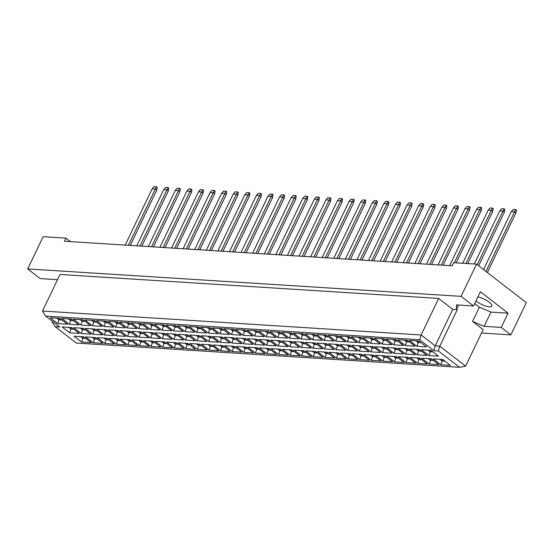 <?xml version="1.0" encoding="UTF-8"?>
<svg xmlns="http://www.w3.org/2000/svg" width="554" height="554" viewBox="0 0 554 554"><rect width="100%" height="100%" fill="white"/><g stroke="black" fill="none" stroke-linecap="round" stroke-linejoin="round"><path stroke-width="0.83" d="M475.948 300.954A10.062 2.964 -154.4 0 0 489.383 306.826A10.062 2.964 -154.4 0 0 491.883 306.085A10.062 2.964 -154.4 0 0 487.776 301.134A10.062 2.964 -154.4 0 0 477.901 296.882M481.495 333.023L510.864 334.886L526.3 302.671L476.53 264.14L453.719 262.7L452.23 265.795L64.458 241.253L65.947 238.158L43.136 236.71L27.7 268.925L40.144 278.558L57.477 279.735M474.695 303.564L479.39 307.193L490.962 312.103L508.066 313.183L501.238 327.428L510.864 334.886M476.53 264.14L461.094 296.355L27.7 268.925M508.066 313.183L480.366 291.736L473.538 305.988L461.094 296.355M473.538 305.988L456.427 304.901L456.593 309.084L457.299 309.631L439.793 346.181L465.616 366.173L483.13 329.623L472.562 321.445L484.134 326.348L501.238 327.428M70.434 241.627L65.947 238.158M457.299 309.631L452.736 309.34L438.65 298.44L60.005 274.472L42.492 311.023L421.144 334.983L435.229 345.89L439.793 346.181L438.373 350.952L433.81 350.661L419.724 339.754L45.636 316.078L59.721 326.985L55.165 326.694L76.293 343.051L459.501 367.309L438.373 350.952M438.65 298.44L421.144 334.983L419.724 339.754M479.39 307.193L472.562 321.445M458.539 305.032L456.593 309.084M52.235 321.188L52.014 321.639L52.886 321.694M452.736 309.34L435.229 345.89L433.81 350.661M490.962 312.103L484.134 326.348M56.764 318.135L58.856 319.755L61.875 319.942M59.548 318.315L57.72 323.571L50.165 317.719L59.79 318.328L67.346 324.18L57.72 323.571M450.416 365.377L440.79 364.767L433.228 358.916L442.854 359.525L450.416 365.377M438.491 356.146L428.865 355.536L421.303 349.685L430.929 350.294L438.491 356.146M426.559 346.915L416.933 346.305L409.378 340.454L419.004 341.063L426.559 346.915M438.83 364.643L429.205 364.033L421.642 358.182L431.268 358.791L438.83 364.643M426.899 355.412L417.273 354.802L409.718 348.951L419.343 349.56L426.899 355.412M414.974 346.181L405.348 345.571L397.786 339.72L407.412 340.329L414.974 346.181M427.238 363.916L417.612 363.306L410.057 357.448L419.683 358.057L427.238 363.916M415.313 354.678L405.687 354.068L398.125 348.217L407.751 348.826L415.313 354.678M403.388 345.447L393.762 344.837L386.2 338.986L395.826 339.595L403.388 345.447M415.652 363.182L406.027 362.572L398.464 356.721L408.09 357.33L415.652 363.182M403.728 353.944L394.102 353.334L386.54 347.483L396.165 348.092L403.728 353.944M391.803 344.713L382.17 344.103L374.615 338.252L384.241 338.861L391.803 344.713M404.067 362.448L394.441 361.838L386.879 355.987L396.505 356.596L404.067 362.448M392.135 353.21L382.509 352.607L374.954 346.749L384.58 347.358L392.135 353.21M380.21 343.979L370.584 343.369L363.029 337.518L372.655 338.127L380.21 343.979M392.474 361.714L382.849 361.104L375.293 355.252L384.919 355.862L392.474 361.714M380.55 352.483L370.924 351.873L363.362 346.021L372.994 346.624L380.55 352.483M368.625 343.245L358.999 342.635L351.437 336.784L361.063 337.393L368.625 343.245M380.889 360.979L371.263 360.37L363.701 354.518L373.327 355.128L380.889 360.979M368.964 351.748L359.338 351.139L351.776 345.287L361.402 345.897L368.964 351.748M357.039 342.511L347.413 341.901L339.851 336.049L349.477 336.659L357.039 342.511M369.303 360.245L359.678 359.636L352.115 353.784L361.741 354.394L369.303 360.245M357.378 351.014L347.753 350.405L340.191 344.553L349.816 345.163L357.378 351.014M345.447 341.783L335.821 341.174L328.266 335.315L337.892 335.925L345.447 341.783M357.718 359.511L348.092 358.902L340.53 353.05L350.156 353.66L357.718 359.511M345.786 350.28L336.16 349.671L328.605 343.819L338.231 344.429L345.786 350.28M333.861 341.049L324.235 340.44L316.673 334.588L326.299 335.198L333.861 341.049M346.125 358.777L336.5 358.168L328.944 352.316L338.57 352.926L346.125 358.777M334.201 349.546L324.575 348.937L317.013 343.085L326.638 343.695L334.201 349.546M322.276 340.315L312.65 339.706L305.088 333.854L314.714 334.464L322.276 340.315M334.54 358.043L324.914 357.434L317.352 351.582L326.978 352.192L334.54 358.043M322.615 348.812L312.989 348.203L305.427 342.351L315.053 342.961L322.615 348.812M310.683 339.581L301.057 338.972L293.502 333.12L303.128 333.73L310.683 339.581M322.954 357.309L313.329 356.7L305.766 350.848L315.392 351.458L322.954 357.309M311.023 348.078L301.397 347.469L293.842 341.617L303.467 342.227L311.023 348.078M299.098 338.847L289.472 338.238L281.91 332.386L291.536 332.996L299.098 338.847M311.362 356.575L301.736 355.973L294.181 350.114L303.807 350.724L311.362 356.575M299.437 347.344L289.811 346.735L282.249 340.883L291.875 341.493L299.437 347.344M287.512 338.113L277.886 337.504L270.324 331.652L279.95 332.262L287.512 338.113M299.776 355.848L290.151 355.239L282.588 349.387L292.214 349.989L299.776 355.848M287.851 346.61L278.226 346.001L270.664 340.149L280.289 340.758L287.851 346.61M275.927 337.379L266.301 336.77L258.739 330.918L268.365 331.527L275.927 337.379M288.191 355.114L278.565 354.505L271.003 348.653L280.629 349.262L288.191 355.114M276.266 345.876L266.64 345.267L259.078 339.415L268.704 340.024L276.266 345.876M264.334 336.645L254.708 336.036L247.153 330.184L256.779 330.793L264.334 336.645M276.598 354.38L266.973 353.771L259.417 347.919L269.043 348.528L276.598 354.38M264.673 345.149L255.048 344.54L247.493 338.681L257.118 339.29L264.673 345.149M252.749 335.911L243.123 335.302L235.561 329.45L245.187 330.059L252.749 335.911M265.013 353.646L255.387 353.036L247.832 347.185L257.458 347.794L265.013 353.646M253.088 344.415L243.462 343.805L235.9 337.954L245.526 338.563L253.088 344.415M241.163 335.177L231.537 334.568L223.975 328.716L233.601 329.325L241.163 335.177M253.427 352.912L243.802 352.302L236.239 346.451L245.865 347.06L253.427 352.912M241.502 343.681L231.877 343.071L224.315 337.22L233.94 337.829L241.502 343.681M229.571 334.443L219.945 333.833L212.39 327.982L222.016 328.591L229.571 334.443M241.842 352.178L232.216 351.568L224.654 345.717L234.28 346.326L241.842 352.178M229.91 342.947L220.284 342.337L212.729 336.486L222.355 337.095L229.91 342.947M217.985 333.716L208.359 333.106L200.797 327.255L210.423 327.857L217.985 333.716M230.249 351.444L220.624 350.834L213.068 344.983L222.694 345.592L230.249 351.444M218.324 342.213L208.699 341.603L201.137 335.752L210.762 336.361L218.324 342.213M206.4 332.982L196.774 332.372L189.212 326.521L198.838 327.13L206.4 332.982M218.664 350.71L209.038 350.1L201.476 344.249L211.102 344.858L218.664 350.71M206.739 341.479L197.113 340.869L189.551 335.018L199.177 335.627L206.739 341.479M194.807 332.248L185.181 331.638L177.626 325.787L187.252 326.396L194.807 332.248M207.078 349.976L197.453 349.366L189.89 343.515L199.516 344.124L207.078 349.976M195.147 340.745L185.521 340.135L177.966 334.284L187.591 334.893L195.147 340.745M183.222 331.514L173.596 330.904L166.034 325.053L175.666 325.662L183.222 331.514M195.486 349.242L185.86 348.632L178.305 342.781L187.931 343.39L195.486 349.242M183.561 340.011L173.935 339.401L166.373 333.55L175.999 334.159L183.561 340.011M171.636 330.78L162.01 330.17L154.448 324.319L164.074 324.928L171.636 330.78M183.9 348.514L174.275 347.905L166.712 342.047L176.338 342.656L183.9 348.514M171.975 339.277L162.35 338.667L154.788 332.816L164.413 333.425L171.975 339.277M160.051 330.046L150.425 329.436L142.863 323.584L152.488 324.194L160.051 330.046M172.315 347.78L162.689 347.171L155.127 341.319L164.753 341.929L172.315 347.78M160.39 338.542L150.764 337.933L143.202 332.081L152.828 332.691L160.39 338.542M148.458 329.311L138.832 328.702L131.277 322.85L140.903 323.46L148.458 329.311M160.729 347.046L151.103 346.437L143.541 340.585L153.167 341.195L160.729 347.046M148.797 337.808L139.172 337.206L131.617 331.347L141.242 331.957L148.797 337.808M136.873 328.577L127.247 327.968L119.685 322.116L129.311 322.726L136.873 328.577M149.137 346.312L139.511 345.703L131.956 339.851L141.582 340.461L149.137 346.312M137.212 337.081L127.586 336.472L120.024 330.62L129.65 331.223L137.212 337.081M125.287 327.843L115.661 327.234L108.099 321.382L117.725 321.992L125.287 327.843M137.551 345.578L127.926 344.969L120.363 339.117L129.989 339.727L137.551 345.578M125.626 336.347L116.001 335.738L108.439 329.886L118.064 330.496L125.626 336.347M113.695 327.109L104.069 326.5L96.514 320.648L106.139 321.258L113.695 327.109M125.966 344.844L116.34 344.235L108.778 338.383L118.404 338.993L125.966 344.844M114.034 335.613L104.408 335.004L96.853 329.152L106.479 329.762L114.034 335.613M102.109 326.382L92.483 325.773L84.921 319.914L94.547 320.524L102.109 326.382M114.373 344.11L104.748 343.501L97.192 337.649L106.818 338.259L114.373 344.11M102.448 334.879L92.823 334.27L85.261 328.418L94.886 329.028L102.448 334.879M90.524 325.648L80.898 325.039L73.336 319.187L82.962 319.797L90.524 325.648M102.788 343.376L93.162 342.767L85.6 336.915L95.226 337.524L102.788 343.376M90.863 334.145L81.237 333.536L73.675 327.684L83.301 328.293L90.863 334.145M78.938 324.914L69.305 324.305L61.75 318.453L71.376 319.062L78.938 324.914M91.202 342.642L81.576 342.033L74.014 336.181L83.64 336.79L91.202 342.642M79.27 333.411L69.645 332.802L62.09 326.95L71.715 327.559L79.27 333.411M68.689 327.366L70.78 328.986L73.807 329.18M71.473 327.546L69.645 332.802M80.621 336.603L82.705 338.217L85.731 338.411M83.398 336.777L81.576 342.033M68.35 318.869L70.441 320.489L73.467 320.676M71.134 319.042L69.305 324.305M80.282 328.1L82.366 329.72L85.392 329.914M83.058 328.28L81.237 333.536M92.206 337.331L94.298 338.951L97.317 339.145M94.99 337.511L93.162 342.767M79.942 319.603L82.034 321.223L85.053 321.41M82.719 319.776L80.898 325.039M91.867 328.834L93.958 330.454L96.978 330.641M94.651 329.014L92.823 334.27M103.792 338.065L105.883 339.685L108.903 339.879M106.576 338.245L104.748 343.501M91.528 320.337L93.619 321.95L96.638 322.144M94.312 320.51L92.483 325.773M103.453 329.568L105.544 331.188L108.57 331.375M106.236 329.741L104.408 335.004M115.384 338.799L117.469 340.419L120.495 340.613M118.161 338.979L116.34 344.235M103.113 321.071L105.205 322.684L108.231 322.878M105.897 321.244L104.069 326.5M115.045 330.302L117.129 331.922L120.156 332.109M117.822 330.475L116.001 335.738M126.97 339.533L129.061 341.153L132.081 341.34M129.747 339.713L127.926 344.969M114.706 321.805L116.79 323.418L119.816 323.612M117.483 321.978L115.661 327.234M126.631 331.036L128.722 332.656L131.741 332.843M129.407 331.209L127.586 336.472M138.555 340.267L140.647 341.887L143.666 342.074M141.339 340.447L139.511 345.703M126.291 322.539L128.383 324.152L131.402 324.346M129.068 322.712L127.247 327.968M138.216 331.77L140.307 333.383L143.327 333.577M141 331.943L139.172 337.206M150.141 341.001L152.232 342.621L155.258 342.808M152.925 341.174L151.103 346.437M137.877 323.266L139.968 324.886L142.987 325.08M140.661 323.446L138.832 328.702M149.802 332.504L151.893 334.117L154.919 334.311M152.585 332.677L150.764 337.933M161.733 341.735L163.825 343.355L166.844 343.542M164.51 341.908L162.689 347.171M149.462 324L151.554 325.62L154.58 325.814M152.246 324.18L150.425 329.436M161.394 333.238L163.485 334.851L166.505 335.045M164.171 333.411L162.35 338.667M173.319 342.469L175.41 344.082L178.43 344.276M176.103 342.642L174.275 347.905M161.055 324.734L163.146 326.354L166.165 326.548M163.832 324.914L162.01 330.17M172.98 333.965L175.071 335.586L178.09 335.779M175.763 334.145L173.935 339.401M184.904 343.203L186.996 344.817L190.022 345.01M187.688 343.376L185.86 348.632M172.64 325.468L174.732 327.089L177.751 327.276M175.424 325.648L173.596 330.904M184.565 334.699L186.656 336.32L189.683 336.513M187.349 334.879L185.521 340.135M196.497 343.937L198.581 345.551L201.608 345.744M199.274 344.11L197.453 349.366M184.226 326.202L186.317 327.823L189.343 328.01M187.01 326.375L185.181 331.638M196.158 335.433L198.242 337.054L201.268 337.248M198.934 335.613L197.113 340.869M208.082 344.671L210.174 346.285L213.193 346.479M210.859 344.844L209.038 350.1M195.818 326.936L197.903 328.557L200.929 328.744M198.595 327.109L196.774 332.372M207.743 336.167L209.834 337.788L212.854 337.975M210.527 336.347L208.699 341.603M219.668 345.398L221.759 347.019L224.779 347.213M222.452 345.578L220.624 350.834M207.404 327.67L209.495 329.284L212.514 329.478M210.188 327.843L208.359 333.106M219.329 336.901L221.42 338.522L224.439 338.709M222.112 337.081L220.284 342.337M231.253 346.132L233.345 347.753L236.371 347.947M234.037 346.312L232.216 351.568M218.989 328.404L221.081 330.018L224.107 330.212M221.773 328.577L219.945 333.833M230.921 337.635L233.005 339.256L236.032 339.443M233.698 337.808L231.877 343.071M242.846 346.866L244.937 348.487L247.957 348.681M245.623 347.046L243.802 352.302M230.582 329.138L232.666 330.752L235.692 330.946M233.359 329.311L231.537 334.568M242.507 338.369L244.598 339.99L247.617 340.177M245.284 338.542L243.462 343.805M254.431 347.6L256.523 349.221L259.542 349.408M257.215 347.78L255.387 353.036M242.167 329.872L244.259 331.486L247.278 331.68M244.944 330.046L243.123 335.302M254.092 339.103L256.183 340.717L259.203 340.911M256.876 339.277L255.048 344.54M266.017 348.334L268.108 349.955L271.135 350.142M268.801 348.508L266.973 353.771M253.753 330.599L255.844 332.22L258.863 332.414M256.537 330.78L254.708 336.036M265.678 339.837L267.769 341.451L270.795 341.645M268.461 340.011L266.64 345.267M277.609 349.068L279.694 350.689L282.72 350.876M280.386 349.242L278.565 354.505M265.338 331.334L267.43 332.954L270.456 333.148M268.122 331.514L266.301 336.77M277.27 340.572L279.361 342.185L282.381 342.379M280.047 340.745L278.226 346.001M289.195 349.803L291.286 351.423L294.306 351.61M291.979 349.976L290.151 355.239M276.931 332.068L279.022 333.688L282.041 333.882M279.708 332.248L277.886 337.504M288.856 341.306L290.947 342.919L293.966 343.113M291.639 341.479L289.811 346.735M300.78 350.537L302.872 352.15L305.898 352.344M303.564 350.71L301.736 355.973M288.516 332.802L290.608 334.422L293.627 334.609M291.3 332.982L289.472 338.238M300.441 342.033L302.532 343.653L305.559 343.847M303.225 342.213L301.397 347.469M312.373 351.271L314.457 352.884L317.484 353.078M315.15 351.444L313.329 356.7M300.102 333.536L302.193 335.156L305.219 335.343M302.886 333.716L301.057 338.972M312.034 342.767L314.118 344.387L317.144 344.581M314.81 342.947L312.989 348.203M323.958 352.005L326.05 353.618L329.069 353.812M326.735 352.178L324.914 357.434M311.694 334.27L313.779 335.89L316.805 336.077M314.471 334.443L312.65 339.706M323.619 343.501L325.71 345.121L328.73 345.315M326.396 343.681L324.575 348.937M335.544 352.732L337.635 354.352L340.655 354.546M338.328 352.912L336.5 358.168M323.28 335.004L325.371 336.624L328.39 336.811M326.057 335.177L324.235 340.44M335.205 344.235L337.296 345.855L340.315 346.042M337.988 344.415L336.16 349.671M347.129 353.466L349.221 355.086L352.247 355.28M349.913 353.646L348.092 358.902M334.865 335.738L336.957 337.351L339.976 337.545M337.649 335.911L335.821 341.174M346.79 344.969L348.882 346.589L351.908 346.776M349.574 345.142L347.753 350.405M358.722 354.2L360.813 355.82L363.833 356.014M361.499 354.38L359.678 359.636M346.458 336.472L348.542 338.085L351.568 338.279M349.235 336.645L347.413 341.901M358.383 345.703L360.474 347.323L363.493 347.51M361.16 345.876L359.338 351.139M370.307 354.934L372.399 356.554L375.418 356.741M373.091 355.114L371.263 360.37M358.043 337.206L360.135 338.819L363.154 339.013M360.82 337.379L358.999 342.635M369.968 346.437L372.059 348.057L375.079 348.244M372.752 346.61L370.924 351.873M381.893 355.668L383.984 357.288L387.011 357.475M384.677 355.848L382.849 361.104M369.629 337.94L371.72 339.554L374.739 339.747M372.413 338.113L370.584 343.369M381.554 347.171L383.645 348.785L386.671 348.978M384.337 347.344L382.509 352.607M393.485 356.402L395.57 358.022L398.596 358.209M396.262 356.575L394.441 361.838M381.214 338.667L383.306 340.288L386.332 340.481M383.998 338.847L382.17 344.103M393.146 347.905L395.231 349.519L398.257 349.712M395.923 348.078L394.102 353.334M405.071 357.136L407.162 358.757L410.182 358.944M407.855 357.309L406.027 362.572M392.807 339.401L394.898 341.022L397.917 341.216M395.584 339.581L393.762 344.837M404.732 348.639L406.823 350.253L409.842 350.447M407.515 348.812L405.687 354.068M416.656 357.87L418.748 359.484L421.767 359.678M419.44 358.043L417.612 363.306M404.392 340.135L406.484 341.756L409.503 341.943M407.176 340.315L405.348 345.571M416.317 349.366L418.409 350.987L421.435 351.181M419.101 349.546L417.273 354.802M428.249 358.604L430.333 360.218L433.36 360.412M431.026 358.777L429.205 364.033M415.978 340.869L418.069 342.49L421.095 342.677M418.762 341.049L416.933 346.305M427.91 350.1L429.994 351.721L433.02 351.915M430.687 350.28L428.865 355.536M439.834 359.338L441.926 360.952L444.945 361.146M442.611 359.511L440.79 364.767M42.492 311.023L45.636 316.078M55.165 326.694L52.014 321.639M459.501 367.309L465.616 366.173M128.383 245.297L155.328 189.059L152.128 188.859L125.19 245.097M130.252 245.415L156.734 190.154L155.328 189.059L156.526 186.85L157.177 187.356L156.734 190.154M152.128 188.859L154.06 186.691L156.526 186.85M139.968 246.031L166.913 189.793L163.721 189.593L136.776 245.831M141.845 246.149L168.319 190.881L166.913 189.793L168.111 187.584L168.769 188.09L168.319 190.881M163.721 189.593L165.646 187.425L168.111 187.584M151.554 246.765L178.499 190.528L175.306 190.327L148.361 246.565M153.43 246.883L179.912 191.615L178.499 190.528L179.697 188.318L180.355 188.824L179.912 191.615M175.306 190.327L177.232 188.159L179.697 188.318M174.732 248.234L201.677 191.996L198.484 191.795L171.539 248.026M176.601 248.351L203.083 193.083L201.677 191.996L202.875 189.787L203.533 190.292L203.083 193.083M198.484 191.795L200.409 189.627L202.875 189.787M197.903 249.695L224.848 193.457L221.655 193.256L194.71 249.494M199.779 249.819L226.261 194.551L224.848 193.457L226.046 191.248L226.704 191.76L226.261 194.551M221.655 193.256L223.587 191.095L226.046 191.248M221.081 251.163L248.026 194.925L244.833 194.724L217.888 250.962M222.957 251.281L249.432 196.019L248.026 194.925L249.224 192.716L249.882 193.228L249.432 196.019M244.833 194.724L246.759 192.563L249.224 192.716M163.146 247.499L190.084 191.262L186.892 191.061L159.947 247.299M165.016 247.617L191.497 192.349L190.084 191.262L191.282 189.053L191.94 189.558L191.497 192.349M186.892 191.061L188.824 188.893L191.282 189.053M186.317 248.968L213.262 192.73L210.07 192.522L183.125 248.76M188.194 249.085L214.668 193.817L213.262 192.73L214.46 190.514L215.118 191.026L214.668 193.817M210.07 192.522L211.995 190.361L214.46 190.514M209.495 250.429L236.44 194.191L233.241 193.99L206.303 250.228M211.365 250.547L237.846 195.285L236.44 194.191L237.638 191.982L238.296 192.494L237.846 195.285M233.241 193.99L235.173 191.829L237.638 191.982M232.666 251.897L259.611 195.659L256.419 195.458L229.474 251.696M234.543 252.015L261.024 196.753L259.611 195.659L260.809 193.45L261.467 193.962L261.024 196.753M256.419 195.458L258.344 193.298L260.809 193.45M244.259 252.631L271.204 196.393L268.004 196.192L241.059 252.43M246.128 252.749L272.61 197.487L271.204 196.393L272.395 194.184L273.053 194.689L272.61 197.487M268.004 196.192L269.937 194.025L272.395 194.184M267.43 254.099L294.375 197.861L291.182 197.66L264.237 253.898M269.306 254.217L295.788 198.948L294.375 197.861L295.573 195.652L296.231 196.158L295.788 198.948M291.182 197.66L293.108 195.493L295.573 195.652M290.608 255.567L317.553 199.329L314.36 199.128L287.415 255.359M292.477 255.685L318.959 200.416L317.553 199.329L318.751 197.12L319.409 197.626L318.959 200.416M314.36 199.128L316.286 196.961L318.751 197.12M255.844 253.365L282.789 197.127L279.597 196.926L252.652 253.164M257.721 253.483L284.195 198.214L282.789 197.127L283.987 194.918L284.645 195.423L284.195 198.214M279.597 196.926L281.522 194.759L283.987 194.918M279.022 254.833L305.96 198.595L302.768 198.394L275.823 254.632M280.892 254.951L307.373 199.682L305.96 198.595L307.158 196.386L307.816 196.892L307.373 199.682M302.768 198.394L304.7 196.227L307.158 196.386M302.193 256.301L329.138 200.063L325.946 199.856L299.001 256.093M304.07 256.419L330.544 201.15L329.138 200.063L330.336 197.847L330.994 198.36L330.544 201.15M325.946 199.856L327.871 197.695L330.336 197.847M325.371 257.762L352.316 201.524L349.117 201.324L322.179 257.562M327.241 257.88L353.722 202.619L352.316 201.524L353.514 199.315L354.165 199.828L353.722 202.619M349.117 201.324L351.049 199.163L353.514 199.315M348.542 259.23L375.487 202.993L372.295 202.792L345.35 259.03M350.419 259.348L376.9 204.087L375.487 202.993L376.685 200.783L377.343 201.296L376.9 204.087M372.295 202.792L374.22 200.631L376.685 200.783M371.72 260.699L398.665 204.461L395.473 204.26L368.528 260.498M373.597 260.816L400.071 205.555L398.665 204.461L399.863 202.252L400.521 202.757L400.071 205.555M395.473 204.26L397.398 202.092L399.863 202.252M394.891 262.167L421.836 205.929L418.644 205.728L391.699 261.966M396.768 262.284L423.249 207.016L421.836 205.929L423.034 203.72L423.692 204.225L423.249 207.016M418.644 205.728L420.576 203.56L423.034 203.72M418.069 263.635L445.014 207.397L441.822 207.189L414.877 263.427M419.946 263.752L446.42 208.484L445.014 207.397L446.212 205.188L446.87 205.693L446.42 208.484M441.822 207.189L443.747 205.028L446.212 205.188M441.247 265.096L468.192 208.858L464.993 208.657L438.055 264.895M443.117 265.221L469.598 209.952L468.192 208.858L469.39 206.649L470.041 207.161L469.598 209.952M464.993 208.657L466.925 206.497L469.39 206.649M465.907 263.469L491.363 210.326L488.171 210.125L462.708 263.268M467.777 263.586L492.776 211.42L491.363 210.326L492.561 208.117L493.219 208.629L492.776 211.42M488.171 210.125L490.096 207.965L492.561 208.117M485.962 271.446L514.541 211.794L511.349 211.593L483.559 269.583M487.368 272.533L515.947 212.888L514.541 211.794L515.739 209.585L516.397 210.091L515.947 212.888M511.349 211.593L513.274 209.426L515.739 209.585M313.779 257.028L340.724 200.797L337.531 200.59L310.586 256.827M315.655 257.153L342.137 201.885L340.724 200.797L341.922 198.581L342.58 199.094L342.137 201.885M337.531 200.59L339.464 198.429L341.922 198.581M336.957 258.496L363.902 202.258L360.709 202.058L333.764 258.296M338.833 258.614L365.308 203.353L363.902 202.258L365.1 200.049L365.758 200.562L365.308 203.353M360.709 202.058L362.635 199.897L365.1 200.049M360.135 259.964L387.073 203.727L383.88 203.526L356.935 259.764M362.004 260.082L388.486 204.821L387.073 203.727L388.271 201.518L388.929 202.023L388.486 204.821M383.88 203.526L385.813 201.358L388.271 201.518M383.306 261.433L410.251 205.195L407.058 204.994L380.113 261.232M385.182 261.55L411.657 206.282L410.251 205.195L411.449 202.986L412.107 203.491L411.657 206.282M407.058 204.994L408.984 202.826L411.449 202.986M406.484 262.901L433.429 206.663L430.236 206.462L403.291 262.7M408.353 263.018L434.835 207.75L433.429 206.663L434.627 204.454L435.285 204.959L434.835 207.75M430.236 206.462L432.162 204.294L434.627 204.454M429.655 264.369L456.6 208.131L453.407 207.923L426.462 264.161M431.531 264.487L458.013 209.218L456.6 208.131L457.798 205.915L458.456 206.427L458.013 209.218M453.407 207.923L455.333 205.763L457.798 205.915M454.315 262.734L479.778 209.592L476.585 209.391L449.64 265.629M456.191 262.852L481.184 210.686L479.778 209.592L480.976 207.383L481.634 207.895L481.184 210.686M476.585 209.391L478.511 207.231L480.976 207.383M477.25 264.701L502.949 211.06L499.756 210.859L474.3 264.002M478.663 265.795L504.362 212.154L502.949 211.06L504.147 208.851L504.805 209.364L504.362 212.154M499.756 210.859L501.689 208.699L504.147 208.851"/></g></svg>

